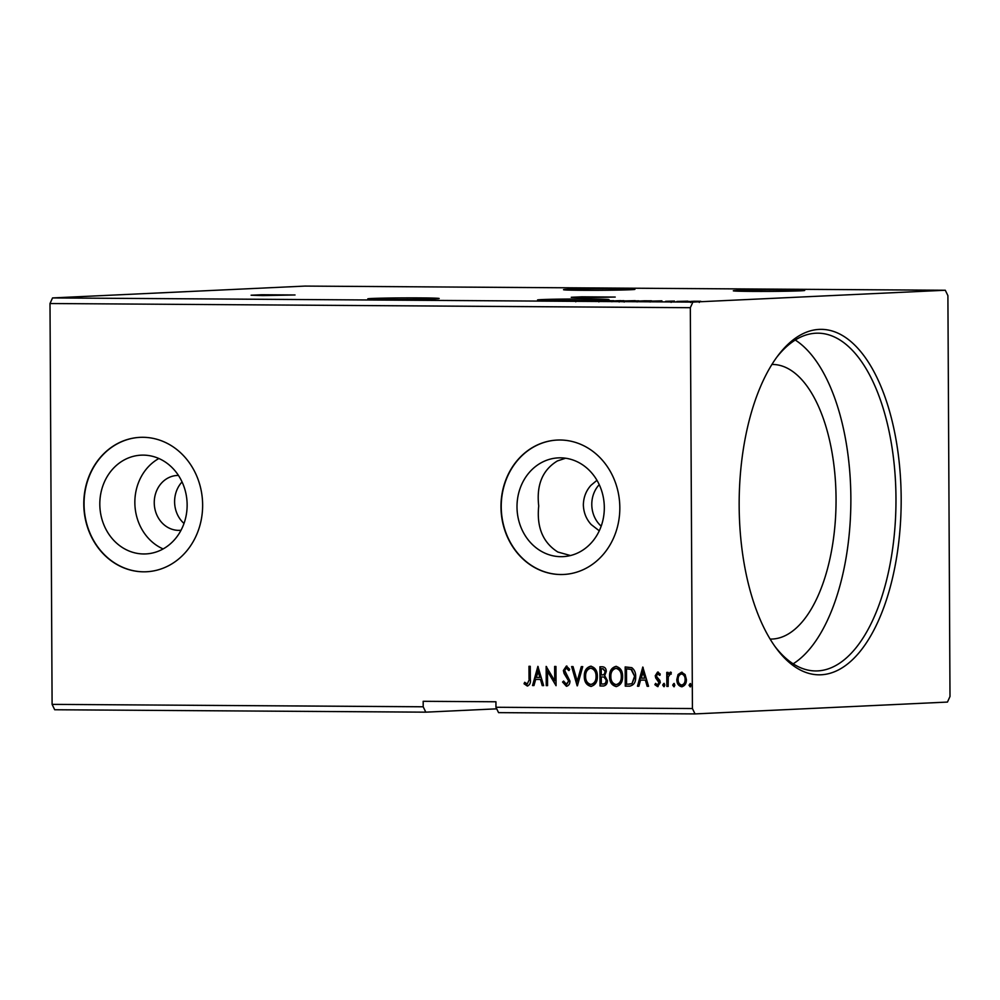 <?xml version="1.0" encoding="UTF-8"?>
<svg xmlns="http://www.w3.org/2000/svg" width="1000" height="1000" viewBox="0 0 1000 1000"><rect width="100%" height="100%" fill="white"/><g stroke="black" fill="none" stroke-linecap="round" stroke-linejoin="round"><path stroke-width="1.5" d="M262.775 295.575L295.038 294.975L261.75 294.738L251.1 295.212L262.775 295.575M582.938 297.663L615.212 297.062L581.912 296.812L571.263 297.288L582.938 297.663M582.487 290.3A35.7 0.787 -0.3 0 0 634.925 289.325A35.7 0.787 -0.3 0 0 615.962 288.725A35.7 0.787 -0.3 0 0 563.525 289.7A35.7 0.787 -0.3 0 0 582.487 290.3M420.213 297.9A35.7 0.787 179.7 0 1 439.175 298.5A35.7 0.787 179.7 0 1 386.725 299.475A35.7 0.787 179.7 0 1 367.775 298.875A35.7 0.787 179.7 0 1 420.213 297.9M590.712 300.587L590.712 300.387A35.7 0.787 -0.3 0 1 581.875 300.512L580.212 300.538A35.7 0.787 -0.3 0 1 568.35 300.6L565.337 300.613A35.7 0.787 -0.3 0 1 558.888 300.6L557.55 300.587A35.7 0.787 -0.3 0 1 556.512 300.575A35.7 0.787 -0.3 0 1 554.163 300.562L552.775 300.55A35.7 0.787 -0.3 0 1 547.4 300.475L546.362 300.45A35.7 0.787 -0.3 0 1 543.625 300.387L542.712 300.363A35.7 0.787 -0.3 0 1 537.55 299.988A35.7 0.787 -0.3 0 1 590 299.012A35.7 0.787 -0.3 0 1 608.95 299.613A35.7 0.787 -0.3 0 1 590.812 300.387L590.812 300.575M565.588 458.225L557.35 460.962C542.5 470.012 536.3 485 538.725 505.95C536.525 527.2 542.888 542.562 557.825 552.025L570.462 555.538M599.275 530.825L591.175 524.538C586.225 519.075 583.612 512.525 583.35 504.9C583.538 497.25 586.087 490.712 590.975 485.312L596.962 480.3M785.75 289.837A35.7 0.787 179.7 0 1 804.712 290.425A35.7 0.787 179.7 0 1 752.262 291.4A35.7 0.787 179.7 0 1 733.312 290.8A35.7 0.787 179.7 0 1 785.75 289.837M178.463 475.45A27.462 24.25 -92.7 0 0 177.225 475.462A27.462 24.25 -92.7 0 0 154.25 502.738A27.462 24.25 -92.7 0 0 179.788 530.337A27.462 24.25 -92.7 0 0 181.038 530.237M182.05 481.925A27.462 24.25 -92.7 0 0 174.6 501.788A27.462 24.25 -92.7 0 0 184 523.45M99.812 504.263A49.438 43.65 -92.7 0 0 145.787 553.925A49.438 43.65 -92.7 0 0 187.138 504.825A49.438 43.65 -92.7 0 0 141.163 455.163A49.438 43.65 -92.7 0 0 99.812 504.263M158.875 458.5A49.438 43.65 -92.7 0 0 134.85 502.612A49.438 43.65 -92.7 0 0 163.113 548.938M500.975 506.887A67.287 59.413 -92.7 0 0 563.55 574.475A67.287 59.413 -92.7 0 0 619.825 507.663A67.287 59.413 -92.7 0 0 557.25 440.062A67.287 59.413 -92.7 0 0 500.975 506.887M557.375 440.05A67.287 59.413 -92.7 0 0 501.238 506.875A67.287 59.413 -92.7 0 0 563.688 574.475M83.787 504.162A67.287 59.413 -92.7 0 0 146.375 571.763A67.287 59.413 -92.7 0 0 202.638 504.938A67.287 59.413 -92.7 0 0 140.062 437.35A67.287 59.413 -92.7 0 0 83.787 504.162M140.2 437.337A67.287 59.413 -92.7 0 0 84.05 504.15A67.287 59.413 -92.7 0 0 146.5 571.763M901.175 498.288A172.738 81 -89.6 0 1 859.3 652.412A172.738 81 -89.6 0 1 776.2 648.175A172.738 81 -89.6 0 1 739.163 505.887A172.738 81 -89.6 0 1 778.112 355.425A172.738 81 -89.6 0 1 859.488 350.175A172.738 81 -89.6 0 1 901.175 498.288M775 646.513A168.888 79.2 90.4 0 0 815.675 670.95A168.888 79.2 90.4 0 0 895.975 498.35A168.888 79.2 90.4 0 0 817.862 333.175A168.888 79.2 90.4 0 0 776.875 357.088M770.125 639.062A137.312 64.388 90.4 0 0 770.763 639.075A137.312 64.388 90.4 0 0 836.05 498.75A137.312 64.388 90.4 0 0 772.55 364.462A137.312 64.388 90.4 0 0 771.912 364.462M793.162 663.812A168.888 79.2 90.4 0 0 850.863 498.05A168.888 79.2 90.4 0 0 795.263 340.025M599.237 484.637A27.462 24.25 -92.7 0 0 591.788 504.5A27.462 24.25 -92.7 0 0 601.188 526.175M517 506.975A49.438 43.65 -92.7 0 0 562.975 556.638A49.438 43.65 -92.7 0 0 604.312 507.537A49.438 43.65 -92.7 0 0 558.35 457.875A49.438 43.65 -92.7 0 0 517 506.975M425.8 712.163L423.2 706.787L52.1 704.375L54.7 709.75L425.8 712.163L496.725 708.838M423.2 706.787L423.175 701.3L495.938 701.775L495.962 707.262L498.562 712.638L695.037 713.913L692.425 708.55L690.325 307.7L692.875 302.087L945.3 290.25L947.9 295.625L950 696.475L947.45 702.075L695.037 713.913M610.013 301L623.112 300.725L610.013 301M623.85 300.65L623.112 300.725M639.212 301.188L650.562 300.8C652.3 300.863 652.15 300.938 650.113 301.025L639.212 301.188M650.562 301L650.562 300.8C652.3 300.863 652.15 300.938 650.113 301.025M674.488 301.062L665.65 301.312L674.488 301.112M671.612 301.137L671.338 302.262M670.763 301.35L671.087 302.375M676.838 301.438L687.887 301.163L676.838 301.438M693.737 301.238L700.775 301.288L693.737 301.288M700.775 301.325L699.712 301.413M689.038 301.438L690.125 301.512M52.1 704.375L50 303.525L52.55 297.925L304.962 286.087L945.3 290.25M52.55 297.925L692.875 302.087M661.912 300.85L647.45 301.238L661.912 300.85M624.062 301.087L635.288 300.663L622.525 300.988M638.75 300.8L637.163 300.938M598.812 300.925L610.037 300.5L597.275 300.825M613.5 300.637L611.912 300.775M557.55 300.663L556.25 300.65L557.55 300.587M575.837 300.663L576.987 300.788M495.962 707.262L692.425 708.55M50 303.525L690.325 307.7M678.062 674.525L681.575 672.225L685.1 674.562L686.4 679.562C686.45 683.538 684.875 685.938 681.65 686.762C678.425 685.9 676.812 683.487 676.825 679.5L678.062 674.525L682.087 672.2M666.85 686.413L666.775 672.375L668.075 672.375L668.088 674.45L670.35 672.15L671.338 672.638L668.3 676.888L668.15 686.425L666.85 686.413L667.288 672.375M657.725 672.062L660.25 674.075L659.488 675.275L657.812 673.787L656.562 675.675L656.875 676.95L659.85 680.387L660.3 682.562L657.562 686.6L654.862 684.688L655.6 683.388L657.4 684.875L658.988 682.625L655.688 677.9L655.25 675.738L657.588 672.075M630 686.137L625.275 686.15L625.175 666.925L631.788 667.663C634.55 669.85 635.85 672.9 635.662 676.85C635.887 682.4 633.737 685.5 629.212 686.175L629.763 686.162M600.025 685.975L599.925 666.762L602.325 666.775C604.9 666.938 606.213 668.538 606.263 671.562L604.688 675.638L607.388 680.575C607.388 683.75 606.062 685.562 603.413 686L600.025 685.975L600.438 666.762M603.675 686L600.538 685.95M577.163 685.837L571.625 666.575L573.038 666.587L577.25 681.188L581.3 666.637L582.725 666.65L577.388 685.825M547.562 685.638L546.25 685.625L546.15 666.413L554.712 680.8L554.637 666.462L555.95 666.475L556.05 685.7L547.487 671.338L547.562 685.638L546.25 685.625M529.025 679.087L528.962 666.3L530.262 666.312L530.337 679.287C530.875 682.775 529.85 685.013 527.263 686L524.038 683.763L524.7 682.288L527.238 684.025L529.538 679.062L529.475 666.3M537.888 666.363L543.638 685.612L542.225 685.6L540.45 679.438L535.675 679.4L533.962 685.55L532.537 685.537L537.888 666.363M566.287 684.287L568.65 681.038L564.062 673.45L563.375 670.512L566.388 666.05L569.675 669.325L568.663 670.5L566.375 668.025L564.675 670.438L569.95 681.075C569.95 683.962 568.763 685.688 566.4 686.25L562.562 682.025L563.612 681.062L566.45 684.275M584.3 676.35C584.175 670.875 586.3 667.487 590.688 666.213C595.188 667.425 597.413 670.8 597.362 676.35C597.475 681.838 595.312 685.188 590.9 686.413C586.462 685.175 584.263 681.825 584.3 676.35L584.812 676.325C584.688 670.85 586.825 667.463 591.213 666.188M609.55 676.513C609.425 671.038 611.55 667.65 615.938 666.375C620.438 667.588 622.663 670.962 622.612 676.513C622.725 682 620.562 685.362 616.15 686.575C611.712 685.337 609.513 681.988 609.55 676.513L610.062 676.5C609.938 671.012 612.075 667.625 616.462 666.35M642.8 667.038L648.562 686.3L647.138 686.287L645.362 680.113L640.588 680.088L638.875 686.237L637.463 686.225L642.8 667.038M662.7 685.037L663.787 683.438L664.875 685.05L663.8 686.637L662.7 685.037L664.3 683.413M672.712 685.1L673.8 683.5L674.887 685.113L673.812 686.712L672.712 685.1L674.312 683.475M689.038 685.2L690.125 683.612L691.213 685.225L690.138 686.812L689.038 685.2L690.638 683.587M527.775 685.975L524.038 683.763M524.562 683.737L525.05 682.638M529.538 679.062L527.238 684.025M543.638 685.588L542.225 685.6M542.737 685.575L540.45 679.438M540.962 679.412L535.675 679.4M533.975 685.525L532.537 685.537M533.062 685.512L538.25 666.875M539.875 677.463L538.525 670.975L536.225 677.438L539.875 677.463L538.013 671M546.775 685.6L546.675 666.838M555.163 666.475L554.712 680.8M556.05 685.288L547.487 671.338M566.912 686.225L562.562 682.025M563.075 682L563.737 681.4M566.812 684.262L568.65 681.038M569.163 681.012L568.212 679.15M568.725 679.125L564.062 673.45M564.575 673.425L563.375 670.512M563.888 670.487L566.9 666.025M569.175 670.475L566.375 668.025M577.537 685.3L572.15 666.575M581.812 666.65L577.25 681.188M591.413 686.388C586.987 685.15 584.775 681.8 584.812 676.325M591.05 668.162L591.275 668.15C594.837 669.2 596.6 671.912 596.562 676.312C596.675 680.75 594.938 683.45 591.362 684.412L590.85 684.438C594.425 683.475 596.163 680.775 596.05 676.338C596.087 671.938 594.325 669.225 590.763 668.175L590.887 668.175M591.275 668.15L590.763 668.175C587.225 669.225 585.5 671.95 585.6 676.35C585.562 680.725 587.312 683.425 590.85 684.438M604.538 677.087L601.275 676.875L601.312 684.013L603.3 684.013C605.4 684.05 606.487 682.9 606.6 680.537L604.538 677.087L601.275 676.875M602.45 674.887C604.4 674.912 605.413 673.8 605.462 671.562L603.1 668.725L601.237 668.737L601.263 674.9L602.587 674.875M603.1 668.725L601.237 668.737M605.462 671.562L602.587 668.75M601.938 674.9C603.888 674.938 604.9 673.825 604.95 671.587M606.6 680.537L604.012 677.113M602.812 684.025C604.888 684.075 605.975 682.925 606.087 680.562M616.663 686.55C612.238 685.312 610.025 681.963 610.062 676.5M616.3 668.325L616.525 668.325C620.087 669.362 621.85 672.075 621.812 676.475C621.925 680.913 620.188 683.612 616.613 684.587L616.1 684.613C619.675 683.637 621.413 680.938 621.3 676.5C621.337 672.1 619.575 669.388 616.013 668.35L616.138 668.337M616.525 668.325L616.013 668.35C612.475 669.388 610.75 672.113 610.85 676.525C610.812 680.888 612.562 683.587 616.1 684.613M629.725 686.15L625.275 686.15M625.788 686.125L625.688 666.925M628.488 684.163L631.975 683.7L634.875 676.812L631.613 669.45L627.863 668.888L626.487 668.9L626.562 684.188L629.3 684.163M631.613 669.45L626.487 668.9M634.875 676.812L631.1 669.475M631.975 683.7L634.362 676.838M627.975 684.188L631.462 683.725M648.55 686.275L647.138 686.287M647.65 686.263L645.362 680.113M645.875 680.088L640.588 680.088M638.888 686.2L637.463 686.225M637.975 686.2L643.162 667.55M644.788 678.138L643.45 671.65L641.137 678.112L644.788 678.138L642.925 671.675M660.013 675.25L657.812 673.787M658.075 686.575L654.862 684.688M655.375 684.663L655.863 683.8M658.988 682.625L657.4 684.875M659.5 682.6L658.675 681.287M659.188 681.263L657.275 679.825M657.788 679.8L655.688 677.9M656.2 677.875L655.25 675.738M655.763 675.713L658.238 672.038M664.312 686.612L663.213 685.013M670.863 672.125L668.088 674.45M671.25 674.1L670.138 673.875M668.15 686.4L667.362 686.388M674.325 686.688L673.225 685.075M682.163 686.737C678.938 685.875 677.325 683.462 677.337 679.475L676.825 679.5M677.337 679.475L678.575 674.5M682 673.925L682.1 673.925C684.475 674.688 685.65 676.562 685.612 679.538C685.688 682.513 684.525 684.338 682.15 685.013L681.637 685.037C684.013 684.362 685.163 682.537 685.088 679.562C685.138 676.587 683.962 674.712 681.575 673.95L681.925 673.925M682.1 673.925L681.575 673.95C679.2 674.675 678.05 676.538 678.125 679.513C678.088 682.487 679.25 684.325 681.637 685.037M690.65 686.787L689.55 685.175M698.4 301.45L691.425 301.35L697.537 301.25M692.337 301.537L691.425 301.35M658.65 301.112L654.987 301.087L658.65 301.3M644.663 300.788L637.5 301.125L648.8 301.012C650.487 300.95 650.562 300.887 649.025 300.837L644.663 300.788M648.8 301.075L648.8 301.012C650.487 300.95 650.562 300.887 649.025 300.837M635.862 300.988L637.125 300.812L637.137 301.913M626.788 301.112L635.862 300.925L624.113 300.963L624.125 302.062M625.375 300.863L626.788 301.075M620.763 300.637L616.525 300.763L621.788 300.763M616.263 300.812L612.25 300.963L616.263 300.812M610.612 300.825L611.875 300.65L611.888 301.75M601.538 300.95L610.612 300.763L598.862 300.8L598.875 301.9M600.125 300.7L601.538 300.9M699.275 301.325L699.275 302.425M690.562 301.438L690.562 302.525M650.15 300.9L650.15 302M622.25 300.675L622.25 301.775M619.15 300.875L619.163 301.975M575.763 300.688L575.775 301.788"/></g></svg>
